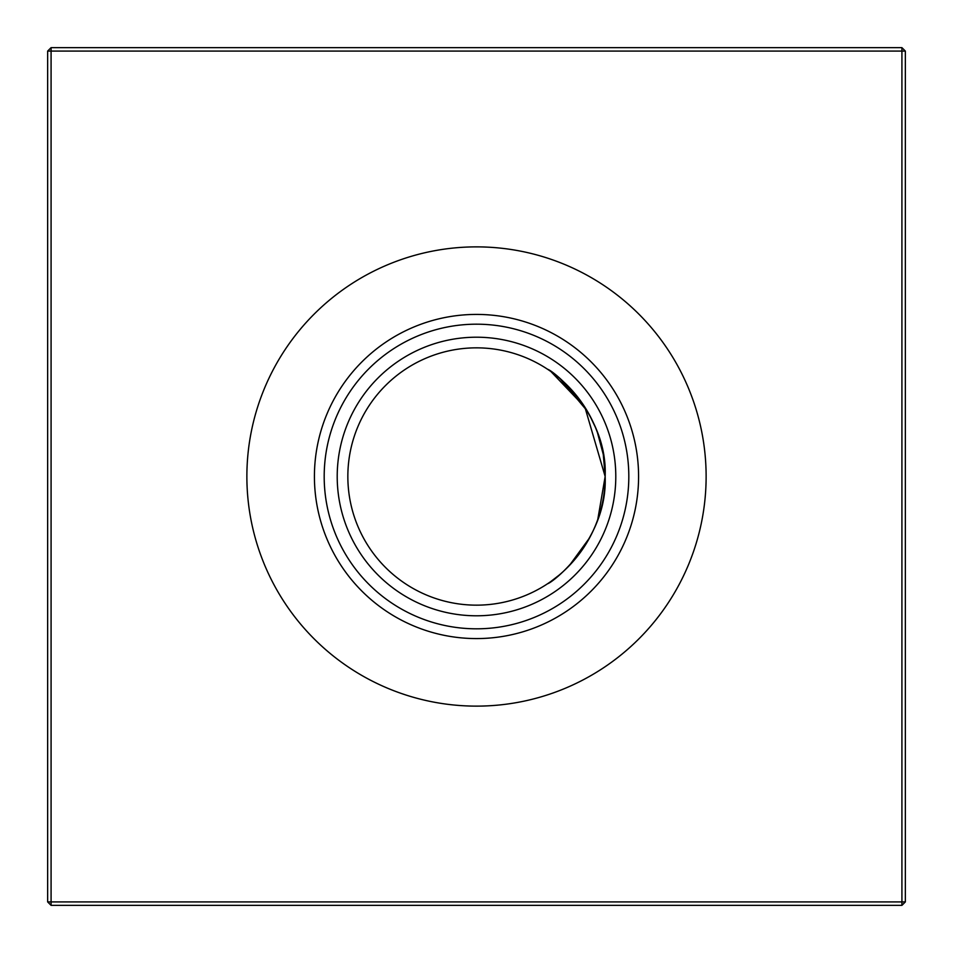 <?xml version="1.0" encoding="UTF-8"?>
<svg xmlns="http://www.w3.org/2000/svg" width="953" height="953" viewBox="0 0 953 953"><rect width="100%" height="100%" fill="white"/><g stroke="black" fill="none" stroke-linecap="round" stroke-linejoin="round"><path stroke-width="1.43" d="M547.618 369.287C553.038 370.455 607.859 414.174 605.155 476.5A128.655 128.655 0 0 1 476.5 605.155A128.655 128.655 0 0 1 347.845 476.5A128.655 128.655 0 0 1 476.5 347.845A128.655 128.655 0 0 1 605.155 476.5C607.776 539.064 553.026 582.474 547.618 583.712C553.026 582.45 607.776 539.1 605.155 476.5L584.892 407.181L550.965 371.587M476.5 615.793A139.293 139.293 0 0 1 337.207 476.5A139.293 139.293 0 0 1 476.5 337.207A139.293 139.293 0 0 1 615.793 476.5A139.293 139.293 0 0 1 476.5 615.793M476.5 628.813A152.313 152.313 0 0 1 324.187 476.5A152.313 152.313 0 0 1 476.5 324.187A152.313 152.313 0 0 1 628.813 476.5A152.313 152.313 0 0 1 476.5 628.813M476.5 638.581A162.081 162.081 0 0 1 314.419 476.5A162.081 162.081 0 0 1 476.5 314.419A162.081 162.081 0 0 1 638.581 476.5A162.081 162.081 0 0 1 476.5 638.581M476.5 706.125A229.625 229.625 0 0 1 246.875 476.5A229.625 229.625 0 0 1 476.5 246.875A229.625 229.625 0 0 1 706.125 476.5A229.625 229.625 0 0 1 476.5 706.125M603.309 454.772L605.155 476.5L597.769 519.48M589.609 537.802L569.37 565.534M559.018 575.207L550.965 581.413M905.35 51.081L905.35 901.919L901.919 905.35L51.081 905.35L51.081 901.919L901.919 901.919L901.919 51.081L51.081 51.081L51.081 901.919L47.65 901.919L47.65 51.081L51.081 51.081L51.081 47.65L901.919 47.65L905.35 51.081L901.919 51.081L901.919 47.65M560.15 378.758L587.286 411.1M589.466 414.936L595.256 427.015M597.519 432.853L603.213 454.236M901.919 905.35L901.919 901.919L905.35 901.919M47.65 901.919L51.081 905.35M47.65 51.081L51.081 47.65"/></g></svg>
